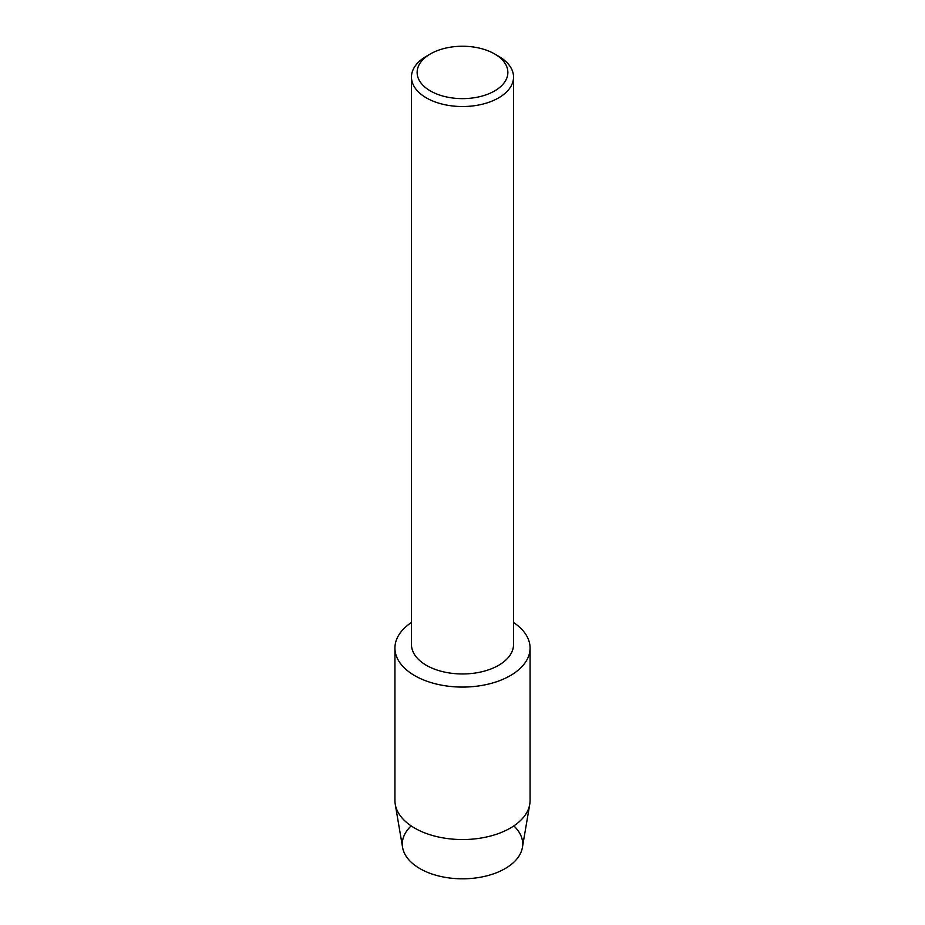 <?xml version="1.0" encoding="UTF-8"?>
<svg xmlns="http://www.w3.org/2000/svg" width="925" height="925" viewBox="0 0 925 925"><rect width="100%" height="100%" fill="white"/><g stroke="black" fill="none" stroke-linecap="round" stroke-linejoin="round"><path stroke-width="1.39" d="M513.837 825.898A60.194 34.757 180 0 1 505.062 868.633A60.194 34.757 180 0 1 425.234 871.35A60.194 34.757 180 0 1 411.163 825.898M494.574 53.916L498.587 56.24A51.037 29.461 180 0 1 513.537 77.064L513.537 644.505A51.037 29.461 180 0 1 498.587 665.329A51.037 29.461 180 0 1 442.971 671.723A51.037 29.461 180 0 1 411.463 644.505L411.463 77.064A51.037 29.461 180 0 1 426.413 56.24L430.426 53.916A45.36 26.189 180 0 1 494.574 53.916A45.36 26.189 180 0 1 494.574 90.962A45.36 26.189 180 0 1 430.426 90.962A45.36 26.189 180 0 1 430.426 53.916L426.413 56.24M510.276 675.655A67.571 39.012 180 0 1 416.435 676.603A67.571 39.012 180 0 1 411.463 622.49A67.571 39.012 180 0 0 394.929 648.067A67.571 39.012 180 0 0 436.646 684.107A67.571 39.012 180 0 0 510.276 675.655A67.571 39.012 180 0 0 513.537 622.49A67.571 39.012 180 0 1 530.071 648.067A67.571 39.012 180 0 1 510.276 675.655M513.537 77.064A51.037 29.461 180 0 1 498.587 97.9A51.037 29.461 180 0 1 442.971 104.294A51.037 29.461 180 0 1 411.463 77.064M530.071 648.067L530.071 800.541A67.571 39.012 180 0 1 529.748 804.345L522.405 847.45A60.194 34.757 180 0 1 505.062 868.633A60.194 34.757 180 0 1 442.208 876.773A60.194 34.757 180 0 1 402.595 847.45L395.252 804.345A67.571 39.012 180 0 1 394.929 800.541L394.929 648.067M529.748 804.345A67.571 39.012 180 0 1 510.276 828.118A67.571 39.012 180 0 1 439.733 837.264A67.571 39.012 180 0 1 395.252 804.345"/></g></svg>
